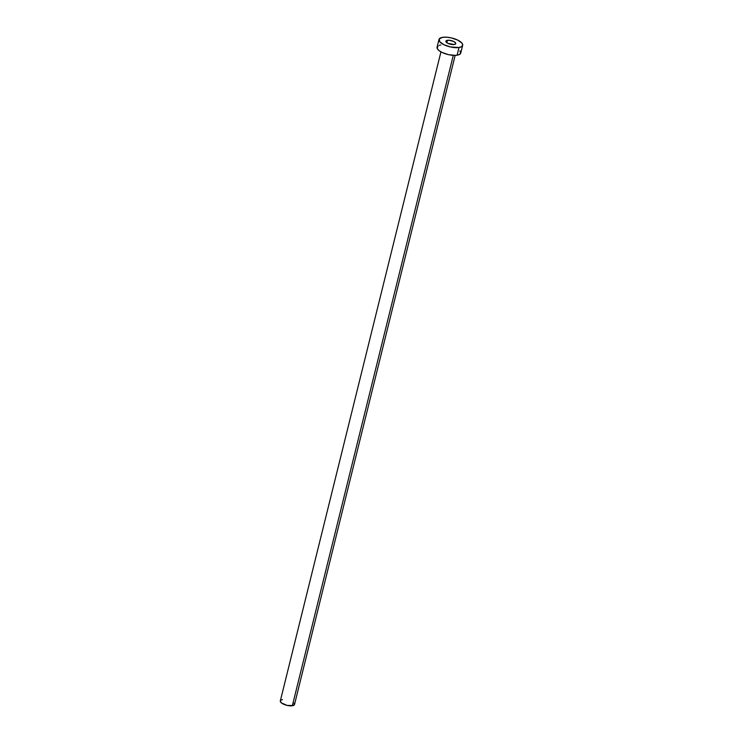 <?xml version="1.0" encoding="UTF-8"?>
<svg xmlns="http://www.w3.org/2000/svg" width="743" height="743" viewBox="0 0 743 743"><rect width="100%" height="100%" fill="white"/><g stroke="black" fill="none" stroke-linecap="round" stroke-linejoin="round"><path stroke-width="1.11" d="M447.425 40.298A5.062 1.876 -166.1 0 1 452.979 41.134A5.062 1.876 -166.1 0 1 455.738 43.623A5.062 1.876 -166.1 0 1 454.224 44.524L455.635 43.856L455.691 43.113L453.676 41.441L449.06 40.243L446.014 40.967L446.218 42.119L447.973 43.373L454.224 44.524A5.062 1.876 -166.1 0 1 448.67 43.679A5.062 1.876 -166.1 0 1 445.911 41.19A5.062 1.876 -166.1 0 1 447.425 40.298L446.831 42.695L447.425 40.298M440.943 51.861L280.315 700.937A7.319 2.703 13.9 0 0 284.309 704.531A7.319 2.703 13.9 0 0 292.333 705.748L453.286 55.344L292.333 705.748A7.319 2.703 13.9 0 0 294.525 704.457L455.162 55.372M459.007 47.506A12.204 4.514 -166.1 0 1 445.633 45.472A12.204 4.514 -166.1 0 1 438.983 39.481A12.204 4.514 -166.1 0 1 442.642 37.317A12.204 4.514 -166.1 0 1 456.016 39.342A12.204 4.514 -166.1 0 1 462.666 45.342A12.204 4.514 -166.1 0 1 459.007 47.506L457.103 55.205L459.007 47.506L450.509 46.967L443.952 44.729L439.717 41.71L439.224 38.924L442.642 37.317L446.571 37.187L451.14 37.847L457.697 40.085L461.932 43.103L462.713 45.054L461.691 46.595L459.007 47.506M438.983 39.481L437.07 47.18A12.204 4.514 13.9 0 0 443.729 53.18A12.204 4.514 13.9 0 0 457.103 55.205A12.204 4.514 13.9 0 0 460.762 53.041L462.666 45.342M460.019 50.812L460.521 53.589L458.626 54.843L455.264 55.372L448.605 54.676L442.048 52.437L438.853 50.45L437.19 48.406L438.054 45.927M439.206 45.379L440.738 45.017M294.079 703.11L294.553 704.28L293.244 705.534L287.225 705.432L281.383 702.897L280.287 701.113L280.9 700.185M281.597 699.86L282.507 699.637"/></g></svg>
